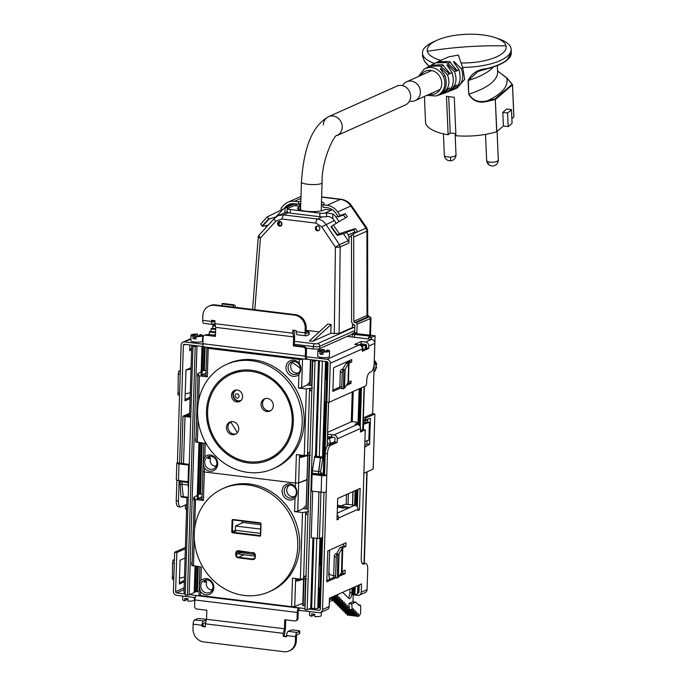 <?xml version="1.0" encoding="UTF-8"?>
<svg xmlns="http://www.w3.org/2000/svg" width="686" height="686" viewBox="0 0 686 686"><rect width="100%" height="100%" fill="white"/><g stroke="black" fill="none" stroke-linecap="round" stroke-linejoin="round"><path stroke-width="1.03" d="M409.491 101.065A10.333 9.287 -114.1 0 0 415.141 100.61A10.333 9.287 -114.1 0 0 420.381 92.327A10.333 9.287 -114.1 0 0 406.704 81.737A10.333 9.287 -114.1 0 0 402.588 85.647M328.568 116.689A10.333 9.287 65.9 0 1 342.245 127.279A10.333 9.287 -114.1 0 0 328.568 116.689C309.42 127.322 303.323 154.453 301.428 182.082A10.333 2.161 1.8 0 0 309.6 184.457A10.333 2.161 1.8 0 0 321.22 183.556A10.333 2.161 1.8 0 0 322.086 182.725C321.262 159.135 335.677 132.681 337.006 135.562A10.333 9.287 -114.1 0 0 342.245 127.279A10.333 9.287 65.9 0 1 337.006 135.562L405.375 104.975A10.333 9.287 -114.1 0 0 410.614 96.692A10.333 9.287 -114.1 0 0 396.937 86.102L328.568 116.689A10.333 9.287 -114.1 0 0 323.329 124.972M453.275 89.695L457.168 87.997L464.705 79.327L462.793 67.897L458.317 55.06L448.678 56.869L440.395 60.522M441.57 60.051L440.781 60.334M441.038 60.257L436.759 62.34M446.878 65.033L447.435 64.758L446.878 65.033L452.125 72.665L450.102 73.573L442.453 64.707L431.005 65.273L433.492 63.961M434.487 63.524L435.018 63.301M426.761 67.682L428.45 66.885M426.898 95.354L436.013 95.98A14.723 13.223 -114.1 0 0 443.422 76.566A14.723 13.223 -114.1 0 0 424.068 69.269L427.918 67.125M427.198 67.417L428.956 66.413L440.018 65.907L449.476 73.856L447.426 74.774C450.865 83.726 448.404 90.355 440.043 94.659L439.486 94.84C445.771 91.264 447.641 84.927 445.094 75.812L440.309 68.634L440.866 68.334L440.309 68.634M447.426 74.774L440.866 68.334M431.005 65.273L429.933 65.925M447.435 64.758L454.466 71.618C458.025 81.051 455.393 87.971 446.569 92.378L446.569 92.353M453.429 61.774L453.986 61.526L453.429 61.774L458.934 69.62L456.567 71.087L446.929 62.64L435.687 62.812L433.912 63.721M457.039 70.469L449.399 61.517L437.925 61.697M453.986 61.526L461.224 68.6C464.834 78.23 462.124 85.287 453.103 89.763M452.546 89.995C459.577 86.393 461.712 79.602 458.934 69.62M436.013 95.98L441.287 94.274L449.098 88.151M442.521 93.785L443.713 93.425L449.69 87.911M446.457 92.421L448.507 91.632L456.121 85.278M449.75 91.084L450.934 90.672L456.687 85.038M456.567 71.087L457.133 70.847M452.125 72.665C454.818 82.346 452.786 88.983 446.011 92.584L446.569 92.378M450.102 73.573L449.544 73.951L450.136 73.719M439.486 94.84L440.043 94.659M461.438 62.975A39.522 14.303 -2.4 0 0 502.872 53.002A39.522 14.303 -2.4 0 0 506.045 45.902A39.522 14.303 -2.4 0 0 495.515 37.739A39.522 14.303 -2.4 0 0 437.076 40.217A39.522 14.303 -2.4 0 0 430.525 44.187A39.522 14.303 -2.4 0 0 427.361 51.287A39.522 14.303 -2.4 0 0 440.755 60.342M429.05 66.362L426.718 63.695M511.867 118.652L513.848 116.929L512.493 84.875L495.472 99.427L495.035 98.93L487.626 100.662L487.832 101.262L495.318 99.504L495.035 98.93L512.065 84.369A0.489 0.446 -14 0 1 512.528 84.79L512.528 84.79A0.489 0.489 0 0 0 512.519 84.704L506.86 77.93L497.573 70.984L506.611 77.878L512.536 84.798L513.891 116.86L512.536 84.798M497.35 65.547L497.616 71.798A71.747 25.974 177.6 0 1 468.958 94.051C472.928 100.791 479.154 102.994 487.626 100.662A80.794 29.249 -2.4 0 0 506.611 77.878L507.014 78.23L506.611 77.878M493.311 67.031A71.747 25.974 177.6 0 1 468.384 80.459L468.092 80.502C471.565 73.411 477.688 69.466 486.451 68.686L486.451 68.686C496.064 66.319 503.104 63.241 507.58 59.459L507.186 59.853C502.761 63.601 495.789 66.653 486.28 68.994L477.893 71.516L468.384 80.459L468.675 94.093C472.748 101.211 479.128 103.603 487.832 101.262M507.58 112.967L502.821 112.384L506.714 109.014L511.482 109.597A44.384 16.07 -2.4 0 1 507.58 112.967L508.155 126.558L503.395 125.975L502.821 112.384M507.186 59.853L511.302 52.685L511.156 49.332A44.384 16.07 -2.4 0 0 499.168 39.016L495.515 37.739M462.45 67.374A44.384 16.07 -2.4 0 0 507.434 56.166A44.384 16.07 -2.4 0 0 511.156 49.332M437.076 40.217L433.535 41.803A44.384 16.07 -2.4 0 0 426.186 46.254A44.384 16.07 -2.4 0 0 422.465 53.088A44.384 16.07 -2.4 0 0 434.504 63.421M422.61 56.561L424.48 61.131L429.102 66.328M425.56 123.017L425.56 123.034A44.384 16.07 -2.4 0 0 448.121 134.782L446.492 96.28A44.384 16.07 -2.4 0 0 454.278 97.232L455.916 135.734A44.384 16.07 -2.4 0 0 496.69 131.721L495.318 99.504L496.836 131.643L503.395 125.975M508.155 126.558A44.384 16.07 -2.4 0 0 512.056 123.18L511.482 109.597M425.56 123.034L424.437 96.452L425.56 123.034M448.687 96.615L450.23 132.955L448.121 134.782M450.23 132.955L455.821 133.641M197.645 345.881L195.218 346.593L192.989 346.319L194.747 345.53M185.246 592.79A2.435 0.506 -178.2 0 1 183.994 592.301L186.969 497.71M192.989 346.319L185.177 594.959L187.398 595.234L195.218 346.593M196.976 346.181L189.165 594.822L187.398 595.234M201.958 346.413L201.032 376.1M198.94 442.659L197.148 499.708M195.056 566.267L194.224 592.558L189.165 594.822M194.241 592.19L195.296 592.087L196.102 566.396M203.013 346.541L202.078 376.228M199.986 442.787L198.194 499.837M197.259 566.533L196.47 591.555L195.296 592.087M196.47 591.555L199.094 591.709M316.743 360.407L314.985 361.196L312.756 360.922L313.845 360.056M361.025 345.795L362.945 344.904L359.841 344.423M364.523 344.303A3.164 0.66 -178.2 0 1 365.672 344.852A3.164 0.66 -178.2 0 1 365.406 345.101L361.496 346.293M358.109 585.407L357.852 593.493A3.164 0.66 -178.2 0 1 357.586 593.75L354.954 594.925L352.664 594.711L352.947 587.713M331.201 599.084L329.391 599.898M320.379 607.221L318.861 607.316A3.344 0.703 -178.2 0 0 318.836 607.299M317.841 608.242L317.764 608.396A2.435 0.506 -178.2 0 1 314.565 608.559L310.707 608.25L307.165 609.837L304.944 609.571L312.756 360.922M305.064 605.541L302.749 605.618L303.589 579.07L302.749 605.618M314.985 361.196L307.165 609.837M325.095 379.289A3.164 0.66 -178.2 0 0 325.756 379.101A3.164 0.66 -178.2 0 0 326.022 378.852L326.562 361.608L326.03 379.221M325.318 401.893L323.492 460.066M321.048 537.953L320.19 565.092M318.819 607.916L319.444 587.936L318.861 607.316M363.649 419.669L363.529 423.279M374.316 360.493A5.96 5.351 -114.1 0 1 376.7 364.583L375.988 364.901M376.031 368.476A5.96 5.351 -114.1 0 0 376.623 366.959M367.687 419.206L367.602 422.053L369.411 422.267L368.845 440.103L364.901 441.492M369.411 422.267L363.554 424.334L363.383 429.642M363.323 419.626L365.535 419.901L370.397 418.331L369.583 444.365L366.907 444.039L367.01 440.746M367.602 422.053L364.575 423.408L363.203 423.236M366.907 444.039L364.781 445.257M368.554 338.987L368.605 337.195L371.28 337.452L375.088 335.754L355.52 333.559M369.96 317.309L369.24 316.872L356.051 322.772L354.902 322.634A1.218 1.089 65.9 0 1 353.83 321.348L367.01 315.449A8.515 1.664 -0.1 0 0 367.73 314.78L367.619 230.565L366.77 227.812L354.799 233.111L351.112 235.487A2.435 2.187 65.9 0 1 351.489 236.841L351.601 321.159A3.644 3.276 65.9 0 0 354.825 325.01L354.628 332.624L356.857 332.89L353.522 334.382L370.955 336.14L368.605 337.195M369.583 444.365L364.72 447.152M365.535 419.901L365.587 418.143L374.865 413.992L373.133 469.138L363.897 473.271M367.653 420.389L364.18 419.969L364.069 423.348M353.522 334.382A3.644 0.763 -178.2 0 1 352.364 333.79A3.644 0.763 -178.2 0 1 352.673 333.499L354.628 332.624M365.587 418.143L363.374 417.877L372.644 413.718L375.088 335.754M371.22 339.313L371.28 337.452M366.187 344.758L365.664 345.101M374.865 413.992L372.644 413.718M365.621 420.141L365.527 422.979M356.857 332.89L357.132 324.101A1.218 1.089 65.9 0 0 356.051 322.772M352.87 234.166A4.862 4.365 65.9 0 1 353.719 237.03L353.83 321.348M265.997 227.572L266.074 226.346A4.862 4.365 65.9 0 1 266.185 225.548M354.799 233.111L357.517 231.628L355.408 228.549L339.338 233.737L333.353 225.017L347.322 216.767L345.212 213.689L343.454 215.001L345.427 217.882M357.132 324.101L370.852 318.407L370.32 318.201L369.78 335.231M367.619 230.565L366.907 231.131A4.862 4.365 -114.1 0 0 365.964 228.121L350.812 206.032A15.203 13.651 -114.1 0 0 340.299 199.403L327.119 205.303A15.203 13.651 65.9 0 1 337.623 211.931L340.085 215.524L338.327 216.836L343.454 215.001M338.327 216.836L335.866 213.252A12.768 11.465 -114.1 0 0 327.042 207.678L322.96 207.181L323.029 204.805A13.377 2.795 1.8 0 0 324.161 203.733A13.377 2.795 1.8 0 0 321.485 201.95M355.588 232.683L353.65 229.87L346.541 232.168L345.041 233.291L337.272 235.392M340.085 215.524L345.212 213.689M355.408 228.549L353.65 229.87M300.751 203.519L298.47 204.196L298.547 201.821L294.457 201.324A15.203 13.651 -114.1 0 0 287.786 202.301A15.203 13.651 -114.1 0 0 283.618 205.346L280.951 208.312L282.435 209.865M262.232 225.814L260.637 224.142L267.128 216.939L282.118 209.53M283.575 208.964L285.282 207.078A12.768 11.465 -114.1 0 1 288.78 204.522A12.768 11.465 -114.1 0 1 294.388 203.699L298.47 204.196M278.327 214.349L278.97 213.646M337.238 235.349L331.278 226.534L337.589 235.058L339.338 233.737M331.398 226.449L337.469 235.144L331.278 226.534M327.119 205.303L323.029 204.805M331.595 226.329L333.353 225.017M323.029 204.968L321.408 204.334M268.792 218.671L269.118 219.014L262.438 226.303L262.103 225.951L268.792 218.671L267.128 216.939M300.828 201.144A13.377 2.795 1.8 0 0 298.547 201.821M262.438 226.303L268.209 225.137M269.118 219.014L276.081 216.827M352.364 334.022L319.71 348.625A4.862 1.02 1.8 0 1 313.305 348.96L306.213 348.094M343.454 233.772L348.248 240.735A3.644 3.276 -114.1 0 1 348.96 242.998L348.951 237.185L351.386 236.095M353.607 324.615L352.433 325.138L352.441 327.522L339.081 333.499L330.721 333.31L312.79 341.328L331.124 324.461L330.721 333.31M332.384 209.745L331.527 210.13L325.404 209.384L322.9 210.362A13.377 2.795 -178.2 0 1 305.562 211.159A13.377 2.795 -178.2 0 1 297.561 208.338A13.377 2.795 -178.2 0 1 298.444 207.378L298.384 209.341M348.248 240.735L339.493 244.653L325.85 224.339C323.715 221.295 320.928 219.52 317.507 219.031L322.3 216.887L326.476 216.69C328.217 216.09 330.309 216.742 332.761 218.637L332.907 213.981L326.596 212.874L324.572 213.243A5.111 1.072 -178.2 0 1 319.925 213.157L290.315 209.547A5.111 1.072 -178.2 0 1 287.374 208.707L294.328 205.594L300.451 206.34L300.382 208.716L298.762 209.556M322.3 216.887A5.111 1.072 -178.2 0 1 319.805 216.725L290.204 213.114A5.111 1.072 -178.2 0 1 288.214 212.729L287.52 211.94M300.451 206.34L298.444 207.378M332.907 213.981A12.159 10.925 65.9 0 1 336.011 217.162L337.958 216.296M348.951 237.185A3.644 3.276 65.9 0 0 348.239 234.921L346.413 232.262M339.09 221.629L336.011 217.162M332.761 218.637A12.159 10.925 65.9 0 1 334.348 220.54L336.251 223.302M280.437 221.587L278.516 223.713M288 207.807L287.64 208.124C288.429 207.361 287.571 207.369 285.05 208.141L294.363 203.974A12.159 10.925 65.9 0 1 294.886 203.759M348.96 242.998L340.205 246.917L339.493 244.653L335.403 247.157L321.76 226.843L334.348 220.54M315.354 228.164A2.435 2.204 -110 0 0 318.407 230.719A2.435 2.204 -110 0 0 319.805 228.704A2.435 2.204 -110 0 0 316.752 226.148A2.435 2.204 -110 0 0 315.354 228.164M317.258 226.037A2.435 2.204 -110 0 0 318.879 230.479M281.963 224.09A2.435 2.204 -110 0 0 278.902 221.535A2.435 2.204 -110 0 0 280.565 226.106A2.435 2.204 -110 0 0 281.963 224.09M279.416 221.415A2.435 2.204 -110 0 0 281.028 225.865M321.76 226.843L315.929 223.13A3.644 1.415 -83 0 1 317.507 219.031L283.421 214.872L278.07 215.67L274.511 218.242A3.644 1.406 42.4 0 0 275.746 221.235L260.414 238.016A3.644 1.406 42.4 0 1 259.179 235.024L274.511 218.242A3.644 1.406 42.4 0 1 274.717 218.097M297.673 204.102L294.328 205.594M298.453 206.092L299.628 205.568L299.688 203.776M279.073 224.982L279.176 223.473A1.218 1.089 65.9 0 1 279.459 222.787L280.514 221.621M287.16 211.665L278.07 215.67M284.913 212.609L285.05 208.141A12.159 10.925 65.9 0 0 281.766 210.551L276.106 216.81M312.79 341.328L309.446 340.925L327.779 324.058L331.124 324.461M319.247 331.913L306.119 330.309M352.441 325.498L354.002 324.795M221.878 305.699L222.341 303.401L233.66 304.79M189.585 414.43L184.988 416.479L190.759 417.182M189.619 413.272L182.982 416.239L184.988 416.488L183.505 463.667L189.276 464.379M186.798 415.665L190.794 416.153M183.436 481.169L183.411 481.786L181.97 481.821L181.893 484.265L183.376 497.204M188.71 482.567L188.204 482.575L188.127 485.019L188.496 489.452M183.411 481.786L188.71 482.438M183.162 497.239L181.215 496.998L180.915 496.381L179.972 481.581L188.204 482.575M179.895 484.016L188.127 485.019M179.972 481.581L183.359 481.795M181.413 481.555L181.43 480.92M182.982 416.239L181.498 463.419L183.505 463.659M207.901 334.442L213.818 335.162L207.901 334.442L207.609 334.897M209.041 334.579L214.152 335.017M215.558 332.093L209.642 331.364L209.076 334.391M210.774 331.501L215.567 331.895M211.374 328.294L215.661 328.817L211.374 328.294L210.808 331.321M212.506 328.431L215.67 328.62M213.106 325.215L215.275 325.481L213.106 325.215L212.54 328.242M214.238 325.353L215.224 325.284M214.426 323.706L214.272 325.164M233.231 307.079L233.694 304.781L234.844 305.313A2.427 0.943 97 0 1 235.418 307.251L235.418 307.345M176.825 463.153A3.653 0.763 -178.2 0 0 179.012 463.925L178.489 480.56A3.653 0.763 -178.2 0 1 176.302 479.788L176.825 463.153A3.653 0.763 -178.2 0 1 177.039 462.904L179.663 462.999L183.359 345.332A1.218 1.089 65.9 0 1 184.508 344.286L203.536 346.601M178.489 480.56L188.067 481.735L188.59 465.091L189.267 464.791M179.012 463.925L188.59 465.091M189.276 464.619L179.269 463.273M188.067 481.735L188.744 481.426M305.073 332.864L296.172 331.775A3.644 1.415 -83 0 0 297.192 334.742L306.102 335.831A3.644 1.415 97 0 1 305.073 332.864L305.219 328.345A12.159 10.925 -114.1 0 0 294.466 315.106L214.324 305.33A12.159 10.925 -114.1 0 0 208.981 306.11A12.159 10.925 -114.1 0 0 202.816 315.86L202.679 320.371A3.644 1.415 97 0 0 203.699 323.338L212.6 324.427A3.644 1.415 -83 0 0 212.934 324.367L214.864 323.509M212.797 321.966L214.941 321.125M213.003 321.991A1.218 0.472 -83 0 1 212.9 322.008A1.218 0.472 -83 0 1 212.557 321.022L212.574 320.388M212.6 324.427A3.644 1.415 -83 0 1 211.58 321.46L211.614 320.268L214.958 320.679L214.864 323.689L292.776 333.19L293.625 336.877L293.342 345.907L294.32 345.47L294.62 335.797L293.831 330.3M296.172 331.775L296.206 330.583L292.871 330.18L292.776 333.19M208.981 306.11L209.959 305.682A12.159 10.925 65.9 0 1 215.301 304.893L295.434 314.668A12.159 10.925 65.9 0 1 306.196 327.908L306.05 332.427A1.218 0.472 97 0 0 306.393 333.413A1.218 0.472 97 0 0 306.505 333.396L308.949 332.298A2.435 0.506 -178.2 0 0 309.154 332.11A2.435 0.506 -178.2 0 0 307.697 331.595L306.085 331.398M214.864 323.689L215.713 327.376L215.421 336.406L205.406 335.188L206.383 334.751L215.438 335.848M215.713 327.376L293.625 336.877M306.102 335.831A3.644 1.415 97 0 0 306.428 335.771L308.872 334.682L308.949 332.298M204.154 346.867A3.893 1.509 -83 0 1 203.999 346.876A3.893 1.509 -83 0 1 202.902 343.712L203.107 337.289A2.435 2.187 65.9 0 1 205.406 335.188M202.902 343.712L305.304 356.197L305.51 349.774L306.488 349.337A2.435 2.187 65.9 0 0 304.335 346.696L294.32 345.47M293.342 345.907L303.358 347.133A2.435 2.187 65.9 0 1 305.51 349.774M305.304 356.197A3.893 1.509 97 0 0 306.402 359.361A3.893 1.509 97 0 0 306.556 359.361L306.822 356.926A1.458 0.566 97 0 1 306.693 356.943A1.458 0.566 97 0 1 306.282 355.76L306.488 349.337M204.342 335.343L205.32 334.905A2.435 2.187 65.9 0 1 206.383 334.751M309.154 332.11L309.077 334.485A2.435 0.506 -178.2 0 1 308.872 334.682M306.556 359.361L204.154 346.902L203.416 370.543M362.337 349.989L366.513 348.119L366.59 345.744A1.218 1.089 65.9 0 0 365.509 344.423L361.059 343.875L358.804 344.887M307.019 356.831L327.05 359.275A3.644 3.276 65.9 0 1 330.283 363.254L329.057 402.305L326.828 402.03L328.054 362.98A1.218 1.089 65.9 0 0 326.982 361.659L306.942 359.215M202.533 340.213L203.022 339.99M212.96 335.548L215.49 334.416M177.434 462.733L181.13 345.067A3.644 3.276 65.9 0 1 184.585 341.902L202.902 344.14M368.742 348.394L362.294 351.275L362.371 348.9A3.644 3.276 -114.1 0 0 359.138 344.929L354.688 344.381L361.136 341.499L365.587 342.04A3.644 3.276 65.9 0 1 368.811 346.018L368.742 348.394L366.513 348.119M329.057 402.305L365.587 385.961A2.435 0.943 97 0 0 366.633 383.148L366.71 380.773A7.297 2.821 97 0 1 369.865 372.327L371.04 371.803A7.297 2.821 97 0 0 374.187 363.366L374.822 343.326A3.644 3.276 -114.1 0 0 371.589 339.356L347.107 336.372M190.897 338.91A3.644 3.276 -114.1 0 0 189.619 339.167L182.982 342.143M189.919 344.938L189.739 350.683L191.617 349.843M361.136 341.499L361.059 343.875M346.164 385.506L351.026 383.328L351.103 380.953L348.419 382.153L349.02 363.143L351.704 361.934L351.772 359.558L333.61 367.687L332.864 391.457L340.376 388.096M332.899 390.171L339.913 387.033M347.236 383.757L348.805 383.062L348.84 381.965M351.704 361.934L349.474 361.668L346.79 362.954M349.474 361.668L349.508 360.57M186.755 504.356L181.173 506.86A7.297 2.821 -83 0 1 180.512 506.971A7.297 2.821 -83 0 1 178.463 501.037L179.106 480.637M191.051 367.67L185.957 369.951L184.98 400.856L190.082 398.575M180.512 506.971L178.283 506.697A7.297 2.821 -83 0 1 176.242 500.763L176.885 480.226M189.782 349.397L191.651 348.557M185.452 504.939L185.374 507.22A3.644 3.276 -114.1 0 0 186.575 510.195M190.125 397.288L185.023 399.569M342.829 388.765L340.899 388.396A2.435 1.441 100.8 0 1 339.879 386.364L341.8 386.733A2.435 1.441 100.8 0 0 342.829 388.765A2.435 1.441 100.8 0 0 343.206 388.756L344.518 388.19L348.419 382.153L349.02 363.143L346.79 362.868M351.026 383.328L348.805 383.062M343.506 388.679L343.806 369.737A2.435 1.441 100.8 0 0 342.254 372.472L341.8 386.733M344.518 388.19L345.118 369.179L344.106 369.668M348.016 382.488L348.617 363.477L345.118 369.179M348.617 363.477L346.216 363.306L342.743 368.974L341.877 369.368A2.435 1.441 100.8 0 0 340.325 372.104L342.254 372.472M339.879 386.364L340.325 372.104M180.307 371.263L178.78 371.152L178.257 374.016L178.034 394.93M178.78 371.152L180.332 370.509M188.727 368.716L191.034 368.219M185.203 393.858L190.262 392.778M185.949 370.088L191.008 369.008M326.373 475.389A3.653 0.763 1.8 0 1 321.665 475.595L312.096 474.429L313.073 473.992L324.538 474.944L325.207 453.549A7.297 2.821 97 0 1 328.362 445.103L334.905 442.178L335.017 438.611A1.218 1.089 -114.1 0 0 333.945 437.291L331.715 437.016L331.792 434.641L334.022 434.915A3.644 3.276 -114.1 0 1 337.246 438.886L337.135 442.453L330.592 445.377A7.297 2.821 97 0 0 327.436 453.823L322.54 609.52A3.644 3.276 65.9 0 1 319.093 612.675L298.864 610.326A1.458 0.566 97 0 0 298.23 612.006L298.024 618.429A2.435 2.187 65.9 0 1 296.798 620.376L295.82 620.813A2.435 2.187 65.9 0 1 294.748 620.967L284.733 619.75L284.45 628.779L206.537 619.278L206.82 610.248L196.805 609.031A2.435 2.187 65.9 0 1 194.653 606.381L194.85 599.958A3.893 1.509 -83 0 1 196.342 595.577L189.825 594.53M312.096 474.429L311.573 491.065L321.142 492.231A3.653 0.763 1.8 0 0 325.85 492.025M193.126 624.166L202.036 625.255A3.644 1.415 97 0 1 203.613 621.036L206.049 619.938A2.435 0.506 -178.2 0 0 206.254 619.75A2.435 0.506 -178.2 0 0 204.805 619.235L200.346 618.686A2.435 0.506 1.8 0 0 197.148 618.858L194.704 619.947A3.644 1.415 -83 0 0 193.126 624.166L192.989 628.685A12.159 10.925 -114.1 0 0 203.742 641.925L283.884 651.7A12.159 10.925 -114.1 0 0 289.226 650.911A12.159 10.925 -114.1 0 0 295.392 641.17L295.529 636.659A3.644 1.415 -83 0 1 297.107 632.432L299.55 631.343A2.435 0.506 1.8 0 0 299.756 631.146A2.435 0.506 1.8 0 0 298.299 630.631L293.848 630.091A2.435 0.506 1.8 0 0 290.641 630.254L288.206 631.352A3.644 1.415 97 0 0 286.628 635.57L286.585 636.754L283.249 636.351L283.344 633.341L205.431 623.84L206.537 619.278M295.392 641.17L296.361 640.733L296.506 636.222A1.218 0.472 97 0 1 297.029 634.807L299.473 633.718A2.435 0.506 1.8 0 0 299.679 633.521L299.756 631.146M202.036 625.255L201.993 626.447L205.337 626.85L205.431 623.84M283.249 636.351L286.602 636.205M205.774 622.408L203.536 623.411A1.218 0.472 97 0 0 203.013 624.817L202.97 626.009L205.354 626.292M284.227 635.913L285.402 628.985L285.693 619.87M296.361 640.733A12.159 10.925 65.9 0 1 290.195 650.482L289.226 650.911M283.344 633.341L284.45 628.779M201.993 626.447L202.97 626.009M196.342 595.577L298.736 608.036A3.893 1.509 97 0 0 297.252 612.444L297.055 618.866A2.435 2.187 65.9 0 1 295.82 620.813M299.053 610.231L299.13 607.856L304.97 608.568M196.342 595.542L299.13 607.856M358.066 422.885L355.134 424.197L357.363 424.471A3.644 3.276 -114.1 0 1 360.587 428.441L360.476 432.009L365.261 429.865L361.23 558.233A7.297 2.821 97 0 0 363.28 564.166A7.297 2.821 97 0 0 363.932 564.055L365.012 563.575A7.297 2.821 97 0 1 365.672 563.463A7.297 2.821 97 0 1 367.713 569.389L367.079 589.6A3.644 3.276 -114.1 0 1 365.235 592.524L359.37 595.139A3.644 3.276 -114.1 0 1 357.766 595.379L354.611 594.994M329.331 601.759L332.719 600.241M195.227 597.575L176.619 595.302A3.644 3.276 65.9 0 1 173.395 591.332L174.621 552.281L176.842 552.556L175.616 591.606A1.218 1.089 65.9 0 0 176.696 592.927L185.211 593.965M308.923 609.048L319.17 610.3A1.218 1.089 65.9 0 0 320.319 609.245L323.989 492.325M319.136 607.35A3.644 0.763 -178.2 0 1 319.273 607.564A3.644 0.763 -178.2 0 1 318.964 607.856A3.644 0.763 -178.2 0 1 317.91 608.113M359.37 595.139A3.644 3.276 -114.1 0 0 361.222 592.215L361.479 583.897L329.443 598.226L329.186 606.553L322.54 609.52M358.795 592.575L357.869 592.987A1.218 1.089 65.9 0 0 358.992 591.949L359.215 584.909M320.696 612.444L327.333 609.468A3.644 3.276 -114.1 0 0 329.186 606.553M185.366 548.74L176.842 552.556M185.074 558.018L180.066 560.248L179.32 584.026L184.328 581.788M185.4 547.462L174.621 552.281M184.363 580.502L179.363 582.74M335.06 577.646A2.435 1.406 -79.5 0 1 334.691 577.655L336.637 578.024A2.435 1.406 -79.5 0 0 337.006 578.006L338.344 577.449L339.09 553.679L342.203 548.208L345.907 546.339L346.018 542.772L327.754 550.944L326.785 581.839L335.711 577.852M340.556 547.557L342.777 547.737L342.031 571.507L345.161 570.109L345.049 573.676L342.82 573.402L339.904 574.705M338.944 576.403L345.049 573.676M337.169 514.894A3.644 3.276 -114.1 0 1 338.515 517.999L338.481 519.191L337.015 519.842L337.684 498.448L360.15 488.406L359.481 509.801L358.015 510.453L358.049 509.261A3.644 3.276 -114.1 0 0 354.825 505.29L337.22 513.162M365.261 429.865L363.04 429.599L360.519 430.722M365.672 563.463L363.443 563.189A7.297 2.821 97 0 0 362.783 563.3L362.294 563.515M326.819 580.553L334.116 577.295M342.897 571.121L342.82 573.402M340.556 547.462L343.677 546.065L343.755 543.784M357.886 489.418L357.337 506.868M326.759 475.209L324.538 474.944M337.135 442.453L334.905 442.178M345.907 546.339L343.677 546.065M359.481 509.801L358.041 509.621M341.311 505.891L344.278 504.562A2.435 0.506 1.8 0 1 347.476 504.399L354.825 505.29M338.481 519.191L337.04 519.019M358.075 422.482A2.435 0.506 1.8 0 0 356.814 422.182L354.036 421.839A2.435 0.506 1.8 0 0 350.829 422.001L327.651 432.377M327.591 434.187L331.792 434.641M327.514 436.562L331.715 437.016M331.698 434.684L331.621 437.059M337.401 507.64L338.464 507.16M174.278 563.18L172.555 563.069L173.044 560.205L174.39 559.605M172.443 579.216L172.555 563.069M184.474 577.08L179.509 578.161M336.637 578.024A2.435 1.406 -79.5 0 1 335.634 575.991L336.226 556.981A2.435 1.406 -79.5 0 1 337.761 554.237L337.443 577.895M339.09 553.679L338.189 554.125M338.344 577.449L342.031 571.507L342.777 547.737L340.419 547.539L339.81 548.045L336.715 553.482L335.806 553.876L337.761 554.237M342.203 548.208L341.457 571.978M335.806 553.876A2.435 1.406 -79.5 0 0 334.279 556.612L333.679 575.631L335.634 575.991M334.691 577.655A2.435 1.406 -79.5 0 1 333.679 575.631M337.478 505.128L349.74 507.563M343.489 508.155L337.418 506.954M347.828 508.42L337.435 506.354M202.679 335.531A5.84 1.218 -178.2 0 1 202.19 335.994A5.84 1.218 -178.2 0 1 196.162 336.543L200.784 335.437L199.086 335.231L200.646 334.536A5.84 1.218 -178.2 0 1 202.679 335.531L202.507 341.114A5.84 1.218 -178.2 0 1 202.018 341.585A5.84 1.218 -178.2 0 1 195.459 342.091A5.84 1.218 -178.2 0 1 190.837 340.753L191.017 335.162A5.84 1.218 -178.2 0 1 191.505 334.699A5.84 1.218 -178.2 0 1 197.534 334.151L197.474 335.951M196.162 336.543L196.085 338.918A5.84 1.218 -178.2 0 1 192.972 338.541L193.049 336.157A5.84 1.218 -178.2 0 1 191.017 335.162M193.049 336.157L194.601 335.463L192.912 335.257L197.534 334.151M194.558 337.066L196.145 337.118M192.972 338.541L194.532 337.838L194.601 335.463M195.973 334.854L195.896 337.229M199.086 335.231L199.069 336.003M194.284 334.648L194.258 335.42M326.948 361.651L326.407 378.681A3.644 0.763 -178.2 0 1 326.502 378.869A3.644 0.763 -178.2 0 1 326.202 379.161A3.644 0.763 -178.2 0 1 325.095 379.418M329.572 351A5.84 1.218 -178.2 0 1 329.083 351.472A5.84 1.218 -178.2 0 1 323.055 352.012L327.668 350.915L325.979 350.7L327.539 350.006A5.84 1.218 -178.2 0 1 329.572 351L329.391 356.591A5.84 1.218 -178.2 0 1 328.903 357.054A5.84 1.218 -178.2 0 1 322.343 357.569A5.84 1.218 -178.2 0 1 317.729 356.223L317.901 350.64A5.84 1.218 -178.2 0 1 318.39 350.169A5.84 1.218 -178.2 0 1 324.418 349.628L324.367 351.429M323.055 352.012L322.977 354.388A5.84 1.218 -178.2 0 1 319.865 354.01L319.933 351.635A5.84 1.218 -178.2 0 1 317.901 350.64M319.933 351.635L321.494 350.932L319.805 350.726L324.418 349.628M321.442 352.535L323.037 352.587M319.865 354.01L321.417 353.316L321.494 350.932M322.866 350.323L322.789 352.698M325.979 350.7L325.953 351.481M321.168 350.117L321.142 350.889M326.502 378.869L325.799 401.447A3.644 0.763 -178.2 0 1 325.704 401.61A3.644 0.763 -178.2 0 1 325.49 401.739A3.644 0.763 -178.2 0 1 324.384 402.005M318.536 588.134A3.644 0.763 1.8 0 0 319.642 587.868A3.644 0.763 1.8 0 0 319.942 587.576L320.654 564.99A3.644 0.763 1.8 0 0 320.576 564.827L319.427 563.652A2.435 0.506 1.8 0 0 319.307 563.566M309.703 611.535L309.592 615.205A5.84 1.218 1.8 0 0 311.624 616.208L311.693 613.824A5.84 1.218 1.8 0 0 314.814 614.21L314.737 616.585A5.84 1.218 1.8 0 0 320.765 616.045A5.84 1.218 1.8 0 0 321.254 615.574L321.365 612.144M313.202 614.733L314.797 614.785M311.624 616.208L313.176 615.505L313.228 614.073M314.548 614.896L314.565 614.193M319.247 565.547A3.644 0.763 1.8 0 0 320.345 565.281A3.644 0.763 1.8 0 0 320.654 564.99M182.81 596.057L182.699 599.736A5.84 1.218 1.8 0 0 184.731 600.73L184.808 598.355A5.84 1.218 1.8 0 0 187.921 598.732L187.853 601.108A5.84 1.218 1.8 0 0 193.872 600.567A5.84 1.218 1.8 0 0 194.37 600.104L194.447 597.48M186.318 599.255L187.904 599.315M184.731 600.73L186.292 600.036L186.335 598.595M187.655 599.418L187.681 598.724M355.631 602.128L352.733 601.776L348.882 603.5L351.772 603.852L352.192 610.094L353.376 608.739L353.779 611.689L354.971 610.326L355.365 613.275L356.557 611.921L356.952 614.87L358.143 613.473L358.546 616.414L359.876 614.776A2.427 0.943 97 0 0 360.587 612.255L360.75 606.947A2.427 0.943 97 0 0 360.073 604.975A2.427 0.943 97 0 0 359.841 605.018A100.671 38.956 97 0 0 359.018 605.421A89.18 34.514 97 0 0 358.529 605.001L355.631 602.128L351.772 603.852M348.882 603.5L349.44 609.657M350.949 611.346L350.666 609.914L351.026 611.252M352.535 612.932L352.252 611.5L352.613 612.838M353.847 613.095L354.199 614.433M322.574 537.267L319.47 538.656L311.23 537.661L312.696 491.202M317.464 538.416L318.93 491.965L317.472 538.407M319.976 474.112L319.95 474.823L319.968 474.112M323.243 475.192L323.706 460.529L323.003 457.108L320.611 471.754L318.613 471.505L318.536 473.94L320.448 457.854L318.613 471.505L312.37 470.75L314.805 456.104M322.454 458.102L320.448 457.854L321.048 456.867M314.214 457.099L320.448 457.854L320.997 456.859L314.763 456.096M318.544 473.94L312.293 473.194L312.37 470.75M313.716 474.069L313.734 473.366M320.611 471.754L320.534 474.189L318.536 473.94M320.534 474.189L322.026 472.903L321.957 475.072M319.47 538.656L320.937 492.205M353.221 594.882L353.007 601.811M334.922 441.63L331.004 443.388L327.316 442.933M330.986 443.936L329.246 438.757L327.454 438.543M349.363 609.751L348.9 606.81L347.708 608.173L347.313 605.223L346.121 606.587L345.718 603.637L344.535 604.992L344.132 602.042L342.949 603.406L342.546 600.456L341.362 601.811L340.959 598.861L339.776 600.224L339.373 597.274L338.189 598.629L337.786 595.68L336.603 597.043L336.363 595.139M354.122 614.519L353.839 613.087M342.717 592.292L348.78 598.372A4.939 1.912 -83 0 0 349.311 598.655A4.939 1.912 -83 0 0 351.892 592.858L352.038 588.125M354.645 505.273L355.099 490.662M329.58 550.121L328.783 575.503L329.709 579.267M353.985 614.493L345.598 613.507L345.375 612.083M344.158 611.826L343.789 610.489M342.571 610.24L342.203 608.902M340.985 608.645L340.616 607.307M339.399 607.059L339.03 605.721M337.812 605.464L337.443 604.126M336.226 603.877L335.857 602.54M334.639 602.282L334.271 600.945M333.044 600.696L332.684 599.358M331.458 599.101L331.098 597.763M332.83 437.154L329.246 438.757M351.892 592.858L349.886 592.618A4.939 1.912 -83 0 1 348.308 597.9M349.886 592.618L349.997 589.034M352.638 505.025L353.058 491.57M358.435 616.302L347.039 614.665L358.392 616.045M346.996 613.678L347.039 614.665M346.181 504.321L346.49 494.512M330.952 436.982L327.462 438.543M329.606 550.112L328.946 570.889A4.862 1.887 -83 0 0 330.249 574.834L333.688 575.554M352.484 505.007L352.904 491.648M348.034 504.459L348.368 493.671M241.369 400.127A5.591 5.025 65.9 0 1 240.752 400.461A5.591 5.025 65.9 0 1 239.054 400.856A5.591 5.025 65.9 0 1 233.557 396.491A5.591 5.025 65.9 0 1 236.181 390.248A5.591 5.025 65.9 0 1 236.841 390.008M237.33 398.112A2.187 1.964 65.9 0 1 236.867 393.815A2.187 1.964 65.9 0 1 237.33 398.112M226.552 364.403L228.507 363.529A57.152 51.33 65.9 0 1 294.611 387.058A57.152 51.33 65.9 0 1 275.18 467.878L273.234 468.744A57.152 51.33 65.9 0 1 207.129 445.214A57.152 51.33 65.9 0 1 226.552 364.403A57.152 51.33 65.9 0 1 292.656 387.933A57.152 51.33 65.9 0 1 273.234 468.744M292.21 362.534A51.682 46.416 65.9 0 1 300.314 368.425M285.376 392.812A47.428 42.592 65.9 0 1 269.255 459.869A47.428 42.592 65.9 0 1 214.409 440.343A47.428 42.592 65.9 0 1 230.53 373.278A47.428 42.592 65.9 0 1 285.376 392.812M229.296 422.979L230.908 422.259M230.616 421.787L237.39 432.652M278.585 453.952A46.211 41.494 65.9 0 1 273.937 456.439L268.758 458.754A46.211 41.494 65.9 0 1 215.318 439.726A46.211 41.494 65.9 0 1 231.028 374.393A46.211 41.494 65.9 0 1 284.467 393.421A46.211 41.494 65.9 0 1 268.758 458.754M241.601 392.941A6.08 5.462 65.9 0 1 239.534 401.533A6.08 5.462 65.9 0 1 232.503 399.029A6.08 5.462 65.9 0 1 234.569 390.437A6.08 5.462 65.9 0 1 241.601 392.941M237.613 424.797A6.689 6.003 65.9 0 1 235.332 434.255A6.689 6.003 65.9 0 1 227.598 431.503A6.689 6.003 65.9 0 1 229.879 422.044A6.689 6.003 65.9 0 1 237.613 424.797M262.181 408.35A6.689 6.003 65.9 0 1 264.453 398.892A6.689 6.003 65.9 0 1 272.188 401.644A6.689 6.003 65.9 0 1 269.915 411.103A6.689 6.003 65.9 0 1 262.181 408.35M240.237 401.147A6.08 5.462 65.9 0 1 233.969 398.377A6.08 5.462 65.9 0 1 235.324 390.171M236.044 433.878A6.689 6.003 65.9 0 1 229.064 430.851A6.689 6.003 65.9 0 1 230.633 421.77M270.618 410.717A6.689 6.003 65.9 0 1 263.638 407.69A6.689 6.003 65.9 0 1 265.208 398.617M229.073 423.271L231.002 422.413M231.028 374.393L236.198 372.078A46.211 41.494 65.9 0 1 241.155 370.269M239.688 554.237L254.6 556.054L254.652 554.391L239.74 552.573L239.688 554.237M260.731 524.653L243.256 522.526L235.444 526.025L235.307 530.304L260.457 533.365M235.444 526.025L260.586 529.086M242.072 520.991L242.012 523.084M247.749 484.916A56.544 50.781 65.9 0 1 296.609 532.748A56.544 50.781 65.9 0 1 269.101 591.804A56.544 50.781 65.9 0 1 244.267 595.448A56.544 50.781 65.9 0 1 195.407 547.625A56.544 50.781 65.9 0 1 222.916 488.569A56.544 50.781 65.9 0 1 247.749 484.916M222.916 488.569L224.871 487.695A56.544 50.781 65.9 0 1 249.695 484.042A56.544 50.781 65.9 0 1 298.564 531.873A56.544 50.781 65.9 0 1 271.047 590.929L269.101 591.804M239.74 552.573L242.055 551.535M254.6 556.054L255.055 555.849M312.464 388.122L310.175 388.319L310.106 390.694L311.821 390.634M205.86 376.271L206.915 347.673L208.21 348.342L299.37 359.455L302.517 359.327L301.626 387.719L298.47 387.976L306.359 388.945L310.175 388.319M306.359 388.945L304.267 455.504L308.074 455.272L308.151 452.897L309.866 452.794M309.892 452.083L308.151 452.897M310.346 455.255L308.074 455.272M301.626 387.719L307.165 384.957L311.17 385.438L312.001 385.009M299.242 363.417A8.266 7.426 -114.1 0 0 293.814 360.21A8.266 7.426 -114.1 0 0 285.993 367.37A8.266 7.426 -114.1 0 0 293.308 376.374A8.266 7.426 -114.1 0 0 298.899 374.505C301.377 370.929 301.497 367.233 299.242 363.417L299.37 359.455M293.994 374.522A6.671 5.994 -114.1 0 0 297.947 373.493A6.671 5.994 -114.1 0 0 300.014 366.487A6.671 5.994 -114.1 0 0 294.405 361.479A6.671 5.994 -114.1 0 0 292.605 361.548A6.671 5.994 -114.1 0 0 288.129 368.236A6.671 5.994 -114.1 0 0 293.994 374.522M299.508 454.921L298.633 482.901L295.486 483.064L204.325 471.951L295.486 483.064L295.357 487.026A8.266 7.426 -114.1 0 0 289.929 483.819A8.266 7.426 -114.1 0 0 282.109 490.979A8.266 7.426 -114.1 0 0 289.423 499.983A8.266 7.426 -114.1 0 0 295.014 498.113C297.492 494.537 297.613 490.842 295.357 487.026M306.702 479.968L298.633 482.944L295.486 483.064L296.378 454.535L304.267 455.504L300.597 456.567M307.465 455.633L300.571 457.519L300.648 455.058M298.633 482.901L306.711 479.625M293.762 361.436A6.174 5.539 -114.1 0 0 290.778 367.885A6.174 5.539 -114.1 0 0 296.103 373.098A6.174 5.539 65.9 0 0 298.804 372.704M307.165 384.957L309.772 382.085M302.517 359.327L303.409 359.001M195.724 440.969L195.973 438.886M195.716 441.278L196.642 441.69M198.648 400.761L199.429 375.902L198.168 375.079L198.751 374.728L197.834 373.664L197.757 376.28M203.099 370.5L206.04 370.509M202.241 371.015L197.834 373.664M204.797 456.893C202.91 460.203 202.79 463.899 204.454 467.981A8.266 7.426 -114.1 0 0 209.882 471.196A8.266 7.426 -114.1 0 0 217.702 464.036A8.266 7.426 -114.1 0 0 210.388 455.032A8.266 7.426 -114.1 0 0 204.797 456.893L205.225 443.422L196.067 441.878M210.979 456.301A6.671 5.994 -114.1 0 0 209.179 456.37A6.671 5.994 -114.1 0 0 204.702 463.059A6.671 5.994 -114.1 0 0 210.568 469.344A6.671 5.994 -114.1 0 0 214.521 468.315A6.671 5.994 -114.1 0 0 216.587 461.309A6.671 5.994 -114.1 0 0 210.979 456.301M206.023 376.057L207.318 376.863L208.21 348.342M205.894 375.328L202.542 374.916L205.971 372.91M206.915 347.673L207.609 347.322M209.204 456.962L210.602 458.248A5.582 5.016 65.9 0 0 215.138 466.257A5.582 5.016 -114.1 0 0 216.219 466.266M203.03 471.239L204.325 471.951L204.454 467.981M210.602 458.248L207.901 458.574A6.174 5.539 65.9 0 1 210.336 456.259M214.967 466.231L216.587 465.348M199.429 375.902L207.318 376.863M308.58 511.73L306.29 511.928L306.222 514.303L307.937 514.243M298.633 482.944L297.741 511.327L294.586 511.585L302.475 512.553L306.29 511.928M302.475 512.553L300.382 579.113L304.19 578.881L304.267 576.506L305.982 576.403M306.007 575.691L304.267 576.506M306.462 578.864L304.19 578.881M297.741 511.327L303.281 508.566L307.285 509.055L308.117 508.618M290.109 498.139A6.671 5.994 -114.1 0 0 294.062 497.101A6.671 5.994 -114.1 0 0 296.129 490.096A6.671 5.994 -114.1 0 0 290.521 485.088A6.671 5.994 -114.1 0 0 288.72 485.156A6.671 5.994 -114.1 0 0 284.244 491.845A6.671 5.994 -114.1 0 0 290.109 498.139M295.623 578.53L294.748 606.51L291.601 606.673L200.441 595.559L200.569 591.589A8.266 7.426 -114.1 0 0 205.997 594.805A8.266 7.426 -114.1 0 0 213.818 587.645A8.266 7.426 -114.1 0 0 206.503 578.641A8.266 7.426 -114.1 0 0 200.912 580.502C199.026 583.812 198.906 587.508 200.569 591.589M300.408 579.113L296.712 580.176M303.581 579.241L296.686 581.128L296.764 578.667M294.748 606.51L302.826 603.234M289.878 485.053A6.174 5.539 -114.1 0 0 286.894 491.493A6.174 5.539 -114.1 0 0 292.219 496.707A6.174 5.539 65.9 0 0 294.92 496.312M303.281 508.566L305.887 505.693M191.84 564.578L192.089 562.494M191.831 564.887L192.757 565.298M194.618 528.915L195.544 499.511L194.284 498.688L194.867 498.336L193.949 497.273L193.872 499.888M199.214 494.117L202.156 494.117M198.357 494.623L193.949 497.273M191.994 565.633L194.284 498.688M200.912 580.502L201.341 567.03L192.183 565.496M207.095 579.91A6.671 5.994 -114.1 0 0 205.294 579.979A6.671 5.994 -114.1 0 0 200.818 586.667A6.671 5.994 -114.1 0 0 206.683 592.953A6.671 5.994 -114.1 0 0 210.636 591.924A6.671 5.994 -114.1 0 0 212.703 584.918A6.671 5.994 -114.1 0 0 207.095 579.91M202.876 471.436L201.976 499.888M203.03 471.282L204.325 471.951L203.425 500.471L202.138 499.665M202.01 498.936L198.657 498.525L202.087 496.518M205.32 580.57L206.718 581.857A5.582 5.016 65.9 0 0 211.254 589.866A5.582 5.016 -114.1 0 0 212.334 589.874M199.146 594.848L200.441 595.559M206.718 581.857L204.016 582.182A6.174 5.539 65.9 0 1 206.452 579.867M211.082 589.84L212.703 588.957M300.382 579.113L292.493 578.144L291.601 606.673M195.544 499.511L203.425 500.471M429.222 94.308A12.297 11.036 -114.1 0 0 439.709 90.106A12.297 11.036 -114.1 0 0 440.515 77.878A12.297 11.036 -114.1 0 0 430.851 70.418A12.297 11.036 -114.1 0 0 420.784 75.434M445.094 75.812L443.422 76.566M456.362 70.769L454.466 71.618M462.793 67.897L461.224 68.6M506.045 45.902A402.365 374.11 166.3 0 0 466.626 46.785A402.365 374.11 -13.7 0 0 427.361 51.287M468.092 80.502L468.675 94.093M450.676 157.06L450.573 160.79A5.84 5.84 0 0 1 444.339 155.216A5.84 2.109 -2.4 0 0 450.676 157.06A5.84 2.109 -2.4 0 0 456.001 154.719L455.11 133.556M487.849 161.587A5.84 4.356 113.4 0 0 490.156 165.48A5.84 5.84 0 0 0 498.302 159.881A5.84 2.109 177.6 0 1 494.392 162.05A5.84 2.109 177.6 0 1 487.849 161.587A5.84 2.109 177.6 0 1 486.64 160.37A5.84 5.84 0 0 0 490.147 165.48M193.229 345.341L193.195 346.224M201.144 442.924L199.532 494.152M205.114 347.022L204.368 370.654M202.096 443.045L200.484 494.263M198.211 566.653L197.431 591.512M310.484 359.644L309.678 385.258L310.484 359.644M307.474 455.453L309.549 388.662M310.775 359.678L309.969 385.292M307.765 455.367L306.085 508.901M303.881 578.975L303.041 605.721M310.878 359.696L310.072 385.309M307.877 455.333L306.188 508.918M303.992 578.941L303.143 605.738M312.422 359.884L311.633 385.18M309.429 455.264L307.748 508.789M305.544 578.873L304.704 605.669M318.493 360.622L315.491 456.181M312.919 537.867L310.707 608.25M319.444 360.733L316.443 456.301M313.879 537.978L311.667 608.208M322.343 361.093L319.333 456.653M316.769 538.33L314.565 608.559M325.524 361.479L322.523 457.048M319.968 538.433L317.764 608.396M325.601 361.488L322.591 457.056M320.036 538.399L317.841 608.362M325.687 401.627L323.372 475.192M321.408 537.79L320.559 564.81M319.839 587.748L319.222 607.359M327.882 362.285L324.341 475.029M322.386 537.352L320.182 607.307M328.551 402.236L327.171 446.226M352.244 391.929L351.309 421.873M353.221 391.492L352.27 421.77M359.198 388.816L358.066 424.634M356.008 490.258L355.528 505.462M359.584 388.645L358.444 424.797M356.394 490.087L355.905 505.616M353.333 587.542L353.101 594.865M360.484 388.242L359.318 425.406M357.303 489.675L356.78 506.225M354.242 587.139L353.993 594.976M362.765 346.284L362.654 349.851M361.462 387.804L360.236 426.692M355.211 586.702L354.954 594.925M365.406 345.101L365.295 348.668M364.095 386.63L362.748 429.728M357.852 585.527L357.586 593.75M354.551 334.528L354.465 337.263M374.282 361.393L376.125 365.664L375.319 370.431L373.947 372.241A7.906 7.1 -114.1 0 0 374.282 361.462M370.32 318.201A1.218 1.089 -114.1 0 0 369.24 316.872L368.09 316.735A1.218 1.089 -114.1 0 1 367.01 315.449L366.907 231.131L353.719 237.03M367.73 314.78L368.862 316.606A8.515 3.293 -83 0 0 368.09 316.735L354.902 322.634M299.996 210.036L300.571 209.401M281.157 225.763L281.38 222.315M366.77 227.812L351.678 205.826A8.515 0.746 -34.5 0 0 350.812 206.032L337.623 211.931M293.016 203.613L285.282 207.078M300.914 198.434L294.457 201.324M300.974 196.402L287.786 202.301M321.64 196.908L341.071 199.274A8.515 3.293 97 0 0 340.299 199.403L321.64 197.131M339.081 333.499L340.205 246.917A3.644 0.6 -179.3 0 1 335.403 247.157L334.279 333.748M319.925 213.157L319.805 216.725M326.596 212.874L326.476 216.69M290.315 209.547L290.204 213.114M324.572 213.243L331.527 210.13M348.239 234.921L355.031 231.885M315.929 223.13L281.852 218.971L283.421 214.872L288.214 212.729M259.394 234.886A3.644 1.406 42.4 0 0 259.179 235.024A3.644 3.644 0 0 0 258.236 237.202A3.644 0.695 4.5 0 0 260.414 238.016L254.806 309.712M281.852 218.971L275.746 221.235M354.688 330.635L319.779 346.25A4.862 1.02 -178.2 0 1 313.373 346.576L313.305 348.96M354.808 326.973L317.635 343.6A2.435 2.187 -114.1 0 1 319.779 346.25L319.71 348.625M317.635 343.6A2.435 0.506 1.8 0 1 314.428 343.763A2.435 0.943 -83 0 0 313.373 346.576L294.354 344.261M278.525 223.765L279.176 223.473M314.428 343.763L294.448 341.328M180.915 496.381L188.247 497.281M212.78 325.85L215.43 326.167M211.048 328.92L215.644 329.486M209.316 331.998L215.541 332.761M233.403 305.347L222.05 303.967M202.679 320.371L211.58 321.46M214.324 305.33L215.301 304.893M294.466 315.106L295.434 314.668M305.219 328.345L306.196 327.908M303.358 347.133L304.335 346.696M190.888 339.081L184.585 341.902M359.138 344.929L327.05 359.275M371.589 339.356L365.587 342.04M185.452 344.398L183.359 345.332M362.371 348.9L330.283 363.254M374.822 343.326L368.811 346.018M176.242 500.763L178.463 501.037M341.877 369.368L343.806 369.737M180.221 374.153L178.257 374.016M179.621 393.172L177.657 393.035M321.665 475.595L321.142 492.231M297.107 632.432L288.206 631.352M295.529 636.659L286.628 635.57M299.473 633.718L299.55 631.343M206.049 619.938L206.006 621.473M203.613 621.036L194.704 619.947M297.252 612.444L194.85 599.958M297.055 618.866L298.024 618.429M184.08 589.626L176.696 592.927M320.113 609.88L319.17 610.3M367.079 589.6L361.222 592.215M184.14 587.791L175.616 591.606M360.587 428.441L337.246 438.886M338.515 517.999L358.049 509.261M365.012 563.575L362.783 563.3M327.436 453.823L325.207 453.549M363.932 564.055L362.662 563.901M357.363 424.471L334.022 434.915M330.592 445.377L328.362 445.103M173.832 577.441L172.109 577.329M174.364 560.29L173.044 560.205M334.279 556.612L336.226 556.981M340.659 608.328L352.021 609.7M342.245 609.914L353.607 611.295M352.304 612.529L355.194 612.881M353.89 614.116L356.78 614.476M358.366 604.838L359.841 605.018M320.954 456.859L314.72 456.096M353.882 614.124L345.418 613.095M352.295 612.538L343.832 611.509M347.536 607.762L339.073 606.733M345.95 606.175L337.486 605.146M344.355 604.58L335.9 603.551M342.768 602.994L334.314 601.965M341.182 601.408L332.727 600.37M339.596 599.813L331.141 598.784M338.009 598.226L331.287 597.403M336.423 596.631L333.748 596.306M260.277 523.204L233.026 519.508L260.183 522.826A0.969 0.875 65.9 0 1 261.049 523.881L260.183 522.826M260.791 523.821L260.44 535.149L260.8 523.744A0.489 0.437 65.9 0 0 260.363 523.212L232.991 519.928A0.489 0.437 65.9 0 1 233.137 519.894M260.431 535.226A0.489 0.437 65.9 0 1 260.191 535.543L260.689 535.294L261.049 523.881M236.79 530.484L232.82 532.259L259.977 535.569L259.771 536.135A0.969 0.875 65.9 0 0 260.689 535.294M233.566 519.954L232.751 520.322L232.391 531.727A0.489 0.437 65.9 0 0 232.82 532.259L232.605 532.825L259.771 536.135M232.605 532.825A0.969 0.875 65.9 0 1 231.748 531.761L235.521 530.329M232.991 519.928A0.489 0.437 65.9 0 0 232.751 520.322L232.108 520.357L231.748 531.761M232.108 520.357A0.969 0.875 65.9 0 1 233.026 519.508M252.774 552.462A2.916 2.624 65.9 0 1 255.355 555.643L255.312 557.066A2.916 2.624 65.9 0 1 252.551 559.596L238.299 557.855A2.916 2.624 65.9 0 1 235.718 554.682L235.77 553.25A2.916 2.624 65.9 0 1 238.522 550.729L252.911 552.856L238.522 550.729M255.106 555.583L255.02 556.963L255.063 555.54L252.954 552.847A2.435 2.187 65.9 0 1 255.106 555.497L255.355 555.643M252.868 552.839L237.639 551.27A2.435 2.187 65.9 0 1 238.625 551.107M237.639 551.27A2.435 2.187 65.9 0 0 236.404 553.216L235.77 553.25M240.572 551.355L236.404 553.216L236.361 554.648L235.718 554.682M239.723 553.139L236.361 554.648A2.435 2.187 65.9 0 0 238.514 557.298L238.299 557.855M244.139 554.777L238.514 557.298L252.757 559.03L252.551 559.596M255.055 557.006A2.435 2.187 65.9 0 1 253.829 558.876L255.312 557.066M253.829 558.876A2.435 2.187 65.9 0 1 252.757 559.03L254.635 558.19M364.043 563.257L366.813 471.968M357.929 591.066L359.044 590.492M298.899 374.505L298.47 387.976M197.336 442.461L198.048 419.823M305.664 512.27L303.564 579.07M295.014 498.113L294.586 511.585M193.452 566.07L194.301 538.879M450.565 62.117L448.155 63.198M443.568 65.247L441.081 66.362M431.691 70.555L406.704 81.737M439.443 89.737L415.141 100.61M322.086 182.725L321.202 210.859M301.428 182.082L300.545 210.208M424.068 69.269L418.451 76.48M443.713 93.425L445.909 92.627M450.934 90.672L452.957 89.832M477.893 71.516L486.348 69.012C495.901 66.662 502.932 63.584 507.451 59.768C510.075 57.487 511.353 55.129 511.302 52.685M422.465 53.088L422.61 56.578L424.565 61.363L429.016 66.379M450.573 160.79A5.84 5.84 0 0 0 456.001 154.719M444.339 155.216L443.43 133.864M497.093 131.42L498.302 159.881M485.534 134.387L486.64 160.37M191.763 345.169L189.533 415.999M325.653 361.496L322.652 457.065M320.096 538.373L317.901 608.302M328.594 402.245L327.213 446.166M359.138 388.842L358.015 424.617M355.948 490.284L355.468 505.436M352.887 587.748L352.664 594.711M365.672 344.852L365.552 348.548M364.36 386.51L363.005 429.608M352.364 333.79L352.27 336.998M368.862 316.606L369.831 316.726L371.015 318.098L370.474 335.3M331.012 226.757L337.229 235.401M341.071 199.274C345.512 199.918 349.054 202.104 351.678 205.826M287.262 208.484L287.142 212.24M252.585 309.437L258.236 237.202M183.213 497.256L188.23 497.865M209.642 331.364L215.558 332.084M233.694 304.781L222.341 303.401M306.402 359.361L203.999 346.876M179.561 395.085L177.94 394.973M206.254 619.75L206.229 620.53M173.772 579.361L172.358 579.267M324.487 402.708L325.704 401.61M349.303 609.743L352.192 610.094M342.425 610.326L353.779 611.689M344.012 611.912L355.365 613.275M345.598 613.507L356.952 614.87M323.003 457.108L320.997 456.867M349.294 609.768L340.839 608.731M347.708 608.173L339.253 607.144M346.121 606.587L337.666 605.549M344.535 604.992L336.08 603.963M342.949 603.406L334.494 602.368M341.362 601.811L332.899 600.782M339.776 600.224L331.312 599.187M338.189 598.629L330.609 597.712M336.603 597.043L333.062 596.614M358.289 604.752L360.073 604.975M347.193 615.025L358.546 616.414M236.181 390.248L236.721 390.008M240.752 400.461L241.283 400.221M364.317 563.292L367.096 471.839M357.912 591.735L359.018 591.152M195.536 441.115L195.613 438.56M197.568 376.451L197.645 373.896M195.879 442.024L197.971 375.311M202.876 471.419L203.759 443.242M191.651 564.724L191.728 562.177M193.684 500.06L193.761 497.504M198.983 595.028L199.875 566.85"/></g></svg>
